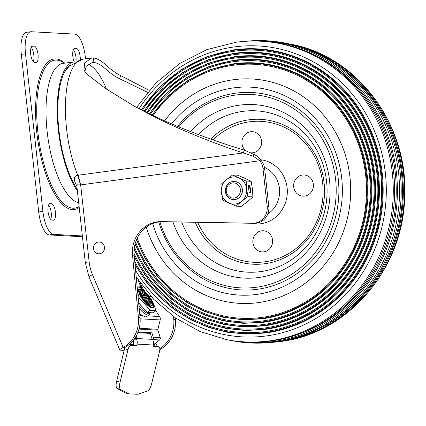 <?xml version="1.0" encoding="UTF-8"?>
<svg xmlns="http://www.w3.org/2000/svg" width="426" height="426" viewBox="0 0 426 426"><rect width="100%" height="100%" fill="white"/><g stroke="black" fill="none" stroke-linecap="round" stroke-linejoin="round"><path stroke-width="0.64" d="M50.156 203.601A8.323 2.95 82.3 0 0 49.954 203.607A8.323 2.95 82.3 0 0 48.106 211.972A8.323 2.95 82.3 0 0 51.977 220.109L53.341 220.183A8.323 2.95 82.3 0 0 53.538 220.178A8.323 2.95 82.3 0 0 55.385 211.813A8.323 2.95 82.3 0 0 51.514 203.676L49.762 203.655M48.596 205.012A8.323 2.95 -97.7 0 1 51.109 211.844A8.323 2.95 -97.7 0 1 50.689 219.337M80.301 59.683A8.323 2.95 82.3 0 0 76.27 48.367L74.912 48.292A8.323 2.95 82.3 0 0 74.71 48.303A8.323 2.95 82.3 0 0 72.708 53.255A8.323 2.95 82.3 0 0 74.177 61.882M73.352 49.709A8.323 2.95 -97.7 0 1 76.041 61.243M32.754 45.987L34.112 46.061A8.323 2.95 82.3 0 1 37.983 54.198A8.323 2.95 82.3 0 1 36.135 62.563A8.323 2.95 82.3 0 1 35.938 62.574L34.575 62.5A8.323 2.95 82.3 0 1 30.709 54.358A8.323 2.95 82.3 0 1 32.557 45.992A8.323 2.95 82.3 0 1 32.754 45.987L32.36 46.04M31.199 47.398A8.323 2.95 -97.7 0 1 33.707 54.23A8.323 2.95 -97.7 0 1 33.287 61.722M82.362 235.951L53.554 234.369A22.7 8.046 -97.7 0 1 42.909 211.408L25.507 53.793A22.7 8.046 -97.7 0 1 30.635 31.748L26.428 32.312A22.7 8.046 82.3 0 0 21.3 54.363L38.702 211.978A22.7 8.046 82.3 0 0 49.347 234.939L82.452 236.75M85.535 58.825L85.338 57.073A22.7 8.046 -97.7 0 0 74.694 34.107L31.178 31.726A22.7 8.046 -97.7 0 0 30.635 31.748M77.388 190.928A70.365 24.937 -97.7 0 1 58.378 130.223A70.365 24.937 -97.7 0 1 74.273 61.871L63.059 63.383A70.365 24.937 82.3 0 0 47.158 131.73A70.365 24.937 82.3 0 0 78.693 202.723M74.273 61.871A70.365 24.937 -97.7 0 1 74.949 61.807M70.609 64.843A68.852 24.404 82.3 0 0 58.921 130.249A68.852 24.404 82.3 0 0 77.197 189.176M261.447 160.847C259.769 158.153 257.458 156.092 254.508 154.675L244.263 150.101C216.11 141.81 179.953 128.21 156.566 117.198L134.163 106.154L154.931 117.107C178.419 129.062 214.853 143.871 243.331 152.929L253.161 156.188L259.812 160.762A15.134 14.117 93.1 0 1 263.023 168.691L264.652 168.776A15.134 14.117 -86.9 0 0 261.447 160.847L259.812 160.762L80.652 184.9L76.755 184.815M84.801 71.786L86.249 66.222L92.266 62.5L93.885 62.436C103.481 64.102 106.857 72.644 119.791 78.853L147.561 92.309M149.217 90.349L120.494 75.524C107.277 68.826 103.614 59.715 93.385 57.936L91.659 58L84.646 62.862L83.991 70.152L86.377 73.661L105.115 88.219L134.163 106.154M244.263 150.101L243.331 152.929L77.75 175.272C73.826 175.874 73.304 179.058 76.19 184.836A3.025 2.087 151.1 0 1 76.749 185.118M136.208 338.478L152.412 339.368A6.811 6.353 -86.9 0 1 153.371 345.023L152.993 346.588L158.973 346.913A4.542 1.603 -74.8 0 1 159.095 346.934A4.542 1.603 -74.8 0 1 159.532 351.402L151.608 383.869A7.567 2.673 -74.8 0 1 147.79 390.882L137.854 394.274L128.732 393.842L120.404 389.38A7.567 2.673 -74.8 0 1 120.063 382.143L127.981 349.677A4.542 1.603 -74.8 0 1 130.691 345.364L136.671 345.694L137.055 344.128A6.811 6.353 93.1 0 0 136.144 338.548M153.168 345.853L155.559 345.987A4.542 1.603 105.2 0 1 155.682 346.003L159.095 346.934M124.956 347.462A4.542 1.603 105.2 0 0 124.568 348.745L116.644 381.211A7.567 2.673 105.2 0 0 116.985 388.453L125.319 392.91L128.732 393.842M129.174 344.538L133.258 344.762L136.671 345.694M133.258 344.762L133.642 343.196A3.025 2.822 -86.9 0 0 133.359 340.928M263.023 168.691L267.166 206.216A15.134 14.117 93.1 0 1 252.804 223.235L161.31 221.616A30.262 28.233 -86.9 0 0 132.529 255.137L138.397 317.359A30.262 28.233 93.1 0 1 123.167 347.456L121.964 348.127L124.509 347.738L123.961 348.202L124.69 348.276M124.509 347.738L124.797 347.547A30.262 28.233 -86.9 0 0 140.032 317.45L134.163 255.227A30.262 28.233 93.1 0 1 162.94 221.701L254.434 223.32A15.134 14.117 -86.9 0 0 268.795 206.306L264.652 168.776M91.574 58.016L82.846 59.187A71.877 25.475 82.3 0 0 66.605 129.009A71.877 25.475 82.3 0 0 77.75 175.272L80.487 184.9M78.309 175.166L80.652 184.9L89.146 261.836A6.055 0.383 -6.3 0 0 85.306 262.618L89.071 277.145L119.781 349.964A6.055 1.012 -22.9 0 1 121.964 348.127M173.494 316.561L173.755 319.298A30.262 28.233 93.1 0 1 159.846 348.612M159.835 349.469L160.155 349.485A30.262 28.233 -86.9 0 0 175.384 319.388L175.235 317.796M159.825 349.661L160.155 349.485M119.781 349.964A6.055 1.012 -22.9 0 0 120.207 350.14L124.174 350.353M89.071 277.145A6.055 1.012 157.1 0 1 92.474 274.674L123.167 347.456L124.797 347.547M152.412 339.368L151.672 337.829M151.145 299.398L150.804 298.717A16.044 4.548 -126.9 0 1 151.528 299.829L151.145 299.398L151.528 299.829A75.876 52.877 126.4 0 1 155.698 310.197A16.044 4.548 -126.9 0 1 155.634 310.73L155.698 310.197M151.475 299.744L150.804 298.717A75.876 69.731 6.6 0 0 150.415 298.195M144.686 291.4A75.876 69.731 6.6 0 0 141.294 288.056L140.505 287.475A16.044 4.548 -126.9 0 1 141.294 288.056L140.505 287.475A75.876 16.854 -33 0 0 138.115 287.124A75.876 16.854 -33 0 0 137.167 287.097M145.948 296.544A1.906 0.538 -126.9 0 1 147.87 299.105M148.695 299.292A2.268 0.644 53.1 0 1 148.552 299.403A2.268 0.644 53.1 0 1 148.482 299.403A2.268 0.644 -126.9 0 1 146.693 297.849A2.268 0.644 -126.9 0 1 145.852 295.804A2.268 0.644 -126.9 0 1 146.001 295.697A2.268 0.644 -126.9 0 1 146.065 295.697A2.268 0.644 53.1 0 1 147.849 297.247A2.268 0.644 53.1 0 1 148.695 299.292L148.328 300.053A2.662 0.756 53.1 0 1 148.072 300.186A2.662 0.756 53.1 0 1 147.295 299.782M145.245 295.836A2.662 0.756 53.1 0 0 145.165 295.841A2.662 0.756 53.1 0 0 145.133 296.911M144.249 294.622A4.201 1.193 -126.9 0 1 144.371 294.616A4.201 1.193 -126.9 0 1 146.113 295.703M148.727 299.18A4.201 1.193 -126.9 0 1 149.244 301.273M144.611 293.935A4.542 1.289 -126.9 0 0 144.318 294.148A4.542 1.289 -126.9 0 0 146.001 298.237A4.542 1.289 -126.9 0 0 149.574 301.347A4.542 1.289 53.1 0 0 149.718 301.336A4.542 1.289 53.1 0 0 150.005 301.118A4.542 1.289 53.1 0 0 148.307 297.028A4.542 1.289 53.1 0 0 144.744 293.929A4.542 1.289 -126.9 0 0 144.611 293.935L143.818 294.068A4.915 1.39 53.1 0 0 144.217 296.986M146.965 300.644A4.915 1.39 53.1 0 0 149.185 302.093A4.915 1.39 53.1 0 0 149.654 301.842L150.005 301.118M142.673 292.923A6.47 1.832 -126.9 0 1 143.045 292.854A6.47 1.832 -126.9 0 1 145.213 294.062M150.053 300.5A6.47 1.832 -126.9 0 1 150.437 303.259M151.31 302.945A6.811 1.928 53.1 0 1 150.879 303.275A6.811 1.928 53.1 0 1 150.66 303.291A6.811 1.928 -126.9 0 1 145.303 298.621A6.811 1.928 -126.9 0 1 142.779 292.492A6.811 1.928 -126.9 0 1 143.221 292.167A6.811 1.928 -126.9 0 1 143.424 292.161A6.811 1.928 53.1 0 1 148.765 296.81A6.811 1.928 53.1 0 1 151.31 302.945L150.948 303.695A7.194 2.039 53.1 0 1 150.261 304.063A7.194 2.039 53.1 0 1 144.02 298.296A7.194 2.039 53.1 0 1 142.396 292.311L143.221 292.167M141.011 291.277A8.776 2.487 -126.9 0 1 141.645 291.102A8.776 2.487 -126.9 0 1 144.116 292.353M151.384 302.029A8.776 2.487 -126.9 0 1 151.549 305.314M141.714 290.489A9.079 2.572 -126.9 0 0 141.128 290.921A9.079 2.572 -126.9 0 0 144.494 299.095A9.079 2.572 -126.9 0 0 151.64 305.32A9.079 2.572 53.1 0 0 151.928 305.304A9.079 2.572 53.1 0 0 152.503 304.862A9.079 2.572 53.1 0 0 149.105 296.677A9.079 2.572 53.1 0 0 141.98 290.479A9.079 2.572 -126.9 0 0 141.714 290.489L140.953 290.623A9.436 2.673 53.1 0 0 143.083 298.477A9.436 2.673 53.1 0 0 151.267 306.033A9.436 2.673 53.1 0 0 152.167 305.554L152.503 304.862M139.259 289.696A11.113 3.147 -126.9 0 1 140.165 289.366A11.113 3.147 -126.9 0 1 143.232 290.899M152.535 303.285A11.113 3.147 -126.9 0 1 152.583 307.439M153.578 306.858A11.348 3.216 53.1 0 1 152.859 307.412A11.348 3.216 53.1 0 1 152.497 307.434A11.348 3.216 -126.9 0 1 143.567 299.654A11.348 3.216 -126.9 0 1 139.355 289.435A11.348 3.216 -126.9 0 1 140.09 288.903A11.348 3.216 -126.9 0 1 140.426 288.887A11.348 3.216 53.1 0 1 149.334 296.634A11.348 3.216 53.1 0 1 153.578 306.858L153.312 307.412A11.635 3.296 53.1 0 1 152.204 307.998A11.635 3.296 53.1 0 1 142.114 298.685A11.635 3.296 53.1 0 1 139.488 289.004L140.09 288.903M139.339 298.754L140 299.196A16.044 4.548 -126.9 0 1 139.275 298.083L139.339 298.754L138.338 299.505M150.293 310.437A16.044 4.548 -126.9 0 1 149.51 309.856L149.856 310.538L150.293 310.437A75.876 16.854 -33 0 1 153.243 310.373A75.876 16.854 -33 0 1 155.634 310.73M139.275 298.083A75.876 52.877 -53.6 0 0 137.763 293.445M149.51 309.856A75.876 69.731 -173.4 0 0 140 299.196M138.652 302.87L147.242 312.498L153.147 312.822L155.756 310.863M147.242 312.498L149.856 310.538M153.349 344.49L155.831 343.116L159.558 339.943A2.119 1.976 -86.9 0 0 160.208 337.61L157.908 330.145A1.512 1.411 93.1 0 1 157.881 329.282L160.192 319.926A4.084 3.813 -86.9 0 0 159.643 316.555L155.762 310.591M136.442 335.544L136.682 336.322A2.119 1.976 -86.9 0 1 136.032 338.654L131.314 342.563M151.587 338.132A0.304 0.282 -86.9 0 0 151.667 337.813L150.303 333.398L151.912 332.818L138.035 332.056M150.303 333.398L137.774 332.711M159.558 339.943L152.62 339.559A2.119 1.976 93.1 0 0 153.275 337.232L151.912 332.818M139.659 313.525A14.377 4.074 53.1 0 0 142.337 315.607L144.978 316.704C145.756 317.205 147.226 316.481 149.377 314.521A14.915 4.228 -126.9 0 1 148.051 315.112A14.915 4.228 -126.9 0 1 139.185 308.472M139.206 303.493A7.189 2.034 53.1 0 0 141.949 306.566M150.511 295.841L149.59 296.986M149.83 297.332L150.942 296.32M104.429 247.171A5.9 5.506 -86.9 0 0 99.285 242.016A5.9 5.506 -86.9 0 0 93.491 248.646A5.9 5.506 93.1 0 0 98.64 253.8A5.9 5.506 93.1 0 0 104.429 247.171M99.285 242.016L99.317 242.016A5.9 5.506 -86.9 0 0 99.301 242.016A5.9 5.506 -86.9 0 1 104.466 247.171A5.9 5.506 93.1 0 1 98.672 253.8A5.9 5.506 93.1 0 1 98.656 253.8L98.672 253.8M265.6 332.983A142.731 133.162 -86.9 0 0 324.319 309.191A142.731 133.162 -86.9 0 0 336.742 82.431A142.731 133.162 -86.9 0 0 234.337 49.815M142.316 110.377A141.315 131.842 93.1 0 1 234.3 51.205A141.315 131.842 93.1 0 1 380.737 173.744A141.315 131.842 93.1 0 1 265.254 331.572A141.315 131.842 93.1 0 1 134.744 261.399M264.732 329.447A139.19 129.861 -86.9 0 0 315.948 310.4A139.19 129.861 -86.9 0 0 328.553 80.317A139.19 129.861 -86.9 0 0 234.247 53.298M144.978 111.692A137.779 128.54 93.1 0 1 234.209 54.688A137.779 128.54 93.1 0 1 376.978 174.159A137.779 128.54 93.1 0 1 264.386 328.036A137.779 128.54 93.1 0 1 134.041 253.337M263.864 325.911A135.654 126.559 -86.9 0 0 307.939 310.9A135.654 126.559 -86.9 0 0 320.645 78.948A135.654 126.559 -86.9 0 0 234.151 56.78M147.657 112.996A134.238 125.239 93.1 0 1 234.114 58.176A134.238 125.239 93.1 0 1 373.219 174.575A134.238 125.239 93.1 0 1 263.518 324.5A134.238 125.239 93.1 0 1 134.435 246.995M234.055 60.263A132.119 123.258 93.1 0 1 313.019 78.224A132.119 123.258 93.1 0 1 371.6 198.063A132.119 123.258 93.1 0 1 300.282 310.783A132.119 123.258 93.1 0 1 262.996 322.375M135.617 242.144A130.702 121.937 -86.9 0 0 262.645 320.964A130.702 121.937 -86.9 0 0 369.454 174.99A130.702 121.937 -86.9 0 0 234.018 61.658A130.702 121.937 -86.9 0 0 150.351 114.285M262.123 318.84A128.577 119.956 -86.9 0 0 292.96 310.133A128.577 119.956 -86.9 0 0 367.824 197.856A128.577 119.956 -86.9 0 0 305.671 78.075A128.577 119.956 -86.9 0 0 233.965 63.746M153.062 115.568A127.166 118.636 93.1 0 1 233.927 65.141A127.166 118.636 93.1 0 1 365.694 175.405A127.166 118.636 93.1 0 1 261.777 317.429A127.166 118.636 93.1 0 1 137.22 238.166M296.224 335.012A149.808 139.765 -86.9 0 0 395.999 199.4A149.808 139.765 -86.9 0 0 311.635 53.697M146.262 227.154A112.357 104.823 -86.9 0 0 258.14 302.63A112.357 104.823 -86.9 0 0 349.959 177.141A112.357 104.823 -86.9 0 0 233.528 79.715A112.357 104.823 -86.9 0 0 164.596 120.824M136.538 107.443L155.98 82.974L179.82 63.389L206.983 49.586L236.244 42.211L244.167 41.375A150.724 140.617 93.1 0 1 394.023 176.375A150.724 140.617 93.1 0 1 270.499 341.135A150.724 140.617 93.1 0 1 227.819 339.889L226.632 339.66A150.559 140.463 -86.9 0 0 269.269 340.901A150.559 140.463 -86.9 0 0 392.655 176.321A150.559 140.463 -86.9 0 0 242.969 41.476A150.559 140.463 -86.9 0 0 236.292 42.206M229.012 340.118A151.06 140.931 -86.9 0 0 230.205 340.358A151.06 140.931 -86.9 0 0 272.986 341.604A151.06 140.931 -86.9 0 0 396.787 176.47A151.06 140.931 -86.9 0 0 246.595 41.178A151.06 140.931 -86.9 0 0 245.381 41.285M230.205 340.358L232.064 340.72A151.321 141.176 -86.9 0 0 268.21 342.696A151.321 141.176 -86.9 0 0 274.919 341.966A151.321 141.176 -86.9 0 0 399.471 195.971A151.321 141.176 -86.9 0 0 284.627 42.999A151.321 141.176 -86.9 0 0 248.48 41.018L246.595 41.178M287.678 43.601A150.724 140.617 93.1 0 1 288.876 43.825A150.724 140.617 93.1 0 1 403.262 196.194A150.724 140.617 93.1 0 1 279.206 341.609A150.724 140.617 93.1 0 1 272.523 342.339A150.724 140.617 93.1 0 1 271.309 342.435M268.21 342.696L270.095 342.541A151.06 140.931 -86.9 0 0 276.793 341.812A151.06 140.931 -86.9 0 0 401.127 196.072A151.06 140.931 -86.9 0 0 286.485 43.361L284.627 42.999M320.97 327.764A149.808 139.765 -86.9 0 0 402.256 199.741A149.808 139.765 -86.9 0 0 335.443 63.602M158.76 221.962A98.859 92.229 -86.9 0 0 266.165 287.656A98.859 92.229 -86.9 0 0 338.26 178.872A98.859 92.229 -86.9 0 0 274.163 96.659A98.859 92.229 -86.9 0 0 177.504 126.357M159.894 221.824A96.846 90.355 -86.9 0 0 265.212 285.59A96.846 90.355 -86.9 0 0 335.582 179.08A96.846 90.355 -86.9 0 0 273.247 98.688A96.846 90.355 -86.9 0 0 178.734 126.863M302.375 175.054A10.591 9.883 -86.9 0 0 293.716 186.886A10.591 9.883 -86.9 0 0 304.697 196.072A10.591 9.883 -86.9 0 0 313.35 184.24A10.591 9.883 -86.9 0 0 302.375 175.054M250.216 152.732A10.591 9.883 -86.9 0 0 252.948 152.769A10.591 9.883 -86.9 0 0 261.607 140.942A10.591 9.883 -86.9 0 0 250.626 131.756A10.591 9.883 -86.9 0 0 242.24 139.611A10.591 9.883 -86.9 0 0 245.898 150.815M261.564 230.828A10.591 9.883 -86.9 0 0 252.911 242.655A10.591 9.883 -86.9 0 0 263.886 251.841A10.591 9.883 -86.9 0 0 272.544 240.014A10.591 9.883 -86.9 0 0 261.564 230.828M230.514 197.51A7.62 7.109 93.1 0 1 226.792 187.531A7.62 7.109 93.1 0 1 236.132 183.468A7.62 7.109 93.1 0 1 239.859 193.441A7.62 7.109 93.1 0 1 230.514 197.51M230.503 198.883A9.079 8.472 93.1 0 1 225.604 188.494A9.079 8.472 93.1 0 1 234.348 181.449A9.079 8.472 93.1 0 1 237.197 182.152A9.079 8.472 93.1 0 1 242.096 192.541A9.079 8.472 93.1 0 1 233.352 199.581A9.079 8.472 93.1 0 1 230.503 198.883M233.416 199.586A9.079 8.472 -86.9 0 0 242.213 192.579A9.079 8.472 -86.9 0 0 237.325 182.158A9.079 8.472 -86.9 0 0 234.412 181.455M236.137 206.147L222.654 200.05L221.355 192.222L220.934 184.447L226.376 179.676L232.692 174.948L238.997 177.972A13.621 12.705 93.1 0 1 246.601 188.825A13.621 12.705 93.1 0 1 241.579 201.376L236.137 206.147L241.137 206.424L247.453 201.695L252.895 196.918L247.895 196.647L241.579 201.376A13.621 12.705 -86.9 0 1 228.959 203.074A13.621 12.705 93.1 0 1 221.355 192.222A13.621 12.705 93.1 0 1 226.376 179.676A13.621 12.705 93.1 0 1 238.997 177.972L246.175 181.045L246.601 188.825L247.895 196.647M250.722 192.408L249.977 185.651L248.347 185.56L249.093 192.318L250.722 192.408M232.692 174.948L237.692 175.219L244.87 178.297L251.175 181.322L246.175 181.045M251.175 181.322L252.474 189.144L252.895 196.918M250.296 192.382L249.556 185.709L249.977 185.651M249.556 185.709L248.358 185.64M49.246 203.979L51.514 203.676M74.002 48.676L76.27 48.367M74.912 48.292L74.513 48.346M31.849 46.365L34.112 46.061M53.554 234.369L49.347 234.939M38.702 211.978L42.909 211.408M25.507 53.793L21.3 54.363M64.757 63.154A75.94 26.913 82.3 0 0 55.806 58.91A75.94 26.913 82.3 0 0 36.828 132.747A75.94 26.913 82.3 0 0 72.441 209.571A75.94 26.913 82.3 0 0 79.209 207.398M64.672 63.165L61.403 61.477A74.662 26.46 82.3 0 0 56.599 60.087A74.662 26.46 82.3 0 0 37.935 132.683A74.662 26.46 82.3 0 0 72.953 208.213A74.662 26.46 82.3 0 0 79.103 206.44M88.076 64.289A67.34 23.867 -97.7 0 1 106.521 89.188M158.973 346.913L155.559 345.987M116.985 388.453L120.404 389.38M116.644 381.211L120.063 382.143M127.981 349.677L124.568 348.745M128.796 344.847L130.691 345.364M119.791 78.853L120.494 75.524M93.885 62.436L93.385 57.936M76.19 184.836A70.13 24.857 82.3 0 0 76.845 185.997M254.508 154.675L253.161 156.188M92.474 274.674A43.883 40.944 93.1 0 1 89.146 261.836M157.274 346.439L155.863 343.09M173.755 319.298L175.384 319.388M138.397 317.359L140.032 317.45M134.163 255.227L132.529 255.137M161.31 221.616L162.94 221.701M254.434 223.32L252.804 223.235M267.166 206.216L268.795 206.306M154.984 345.955L154.244 344.197M153.371 345.023L137.055 344.128M137.065 286.048L140.5 286.235L138.083 279.807M139.59 287.278L141.07 287.364A5.751 5.362 93.1 0 1 140.5 286.235L141.427 285.963L140.346 283.088M141.879 288.604L141.07 287.364L141.922 286.943A4.995 4.659 93.1 0 1 141.427 285.963M145.021 291.703L141.922 286.943M160.192 319.926L140.127 318.824M139.227 328.26L157.881 329.282M136.032 338.654L134.605 338.574M136.038 336.284L136.682 336.322M157.908 330.145L139.004 329.106M153.275 337.232L160.208 337.61M149.377 312.615A13.488 3.823 -126.9 0 1 148.062 313.366A13.488 3.823 -126.9 0 1 138.956 306.07M148.003 315.916L159.643 316.555M139.845 315.469L142.337 315.607M150.41 296.895L149.755 296.858M141.411 109.924A142.257 132.72 93.1 0 1 234.076 50.263A142.257 132.72 93.1 0 1 381.488 173.616A142.257 132.72 93.1 0 1 265.233 332.498A142.247 132.71 -86.9 0 0 381.472 173.622A142.247 132.71 -86.9 0 0 234.076 50.273A142.247 132.71 -86.9 0 0 141.421 109.929M144.079 111.25A138.722 129.419 93.1 0 1 233.986 53.751A138.722 129.419 93.1 0 1 377.729 174.037A138.722 129.419 93.1 0 1 264.37 328.963A138.706 129.403 -86.9 0 0 377.713 174.037A138.706 129.403 -86.9 0 0 233.986 53.767A138.706 129.403 -86.9 0 0 144.089 111.255M134.185 248.901A135.159 126.096 -86.9 0 0 263.497 325.405A135.159 126.096 -86.9 0 0 373.948 174.452A135.159 126.096 -86.9 0 0 233.895 57.254A135.18 126.117 93.1 0 1 373.969 174.452A135.18 126.117 93.1 0 1 263.502 325.427A135.18 126.117 93.1 0 1 134.185 248.933M135.164 243.64A131.613 122.789 -86.9 0 0 262.634 321.864A131.613 122.789 -86.9 0 0 370.189 174.868A131.613 122.789 -86.9 0 0 233.805 60.742A131.639 122.81 93.1 0 1 370.215 174.868A131.639 122.81 93.1 0 1 262.64 321.886A131.639 122.81 93.1 0 1 135.159 243.672M152.162 115.142A128.098 119.509 93.1 0 1 233.714 64.209A128.098 119.509 93.1 0 1 366.456 175.283A128.098 119.509 93.1 0 1 261.772 318.35A128.098 119.509 93.1 0 1 136.639 239.433M136.655 239.401A128.072 119.482 -86.9 0 0 261.766 318.323A128.072 119.482 -86.9 0 0 366.424 175.288A128.072 119.482 -86.9 0 0 233.714 64.235A128.072 119.482 -86.9 0 0 152.183 115.153M152.652 223.581A104.125 97.144 -86.9 0 0 256.612 294.425A104.125 97.144 -86.9 0 0 341.7 178.137A104.125 97.144 -86.9 0 0 233.805 87.852A104.125 97.144 -86.9 0 0 171.55 123.849M135.59 270.398A145.681 135.91 -86.9 0 0 266.325 335.933A145.681 135.91 -86.9 0 0 385.376 173.233A145.681 135.91 -86.9 0 0 234.417 46.908A145.681 135.91 -86.9 0 0 139.046 108.736M276.16 342.014L273.726 342.238A150.559 140.463 -86.9 0 0 280.399 341.514A150.559 140.463 -86.9 0 0 404.322 196.258A150.559 140.463 -86.9 0 0 290.058 44.059L288.876 43.825M134.983 263.955A142.247 132.71 -86.9 0 0 265.233 332.488A142.257 132.72 93.1 0 1 134.989 263.982M149.451 113.859A131.639 122.81 93.1 0 1 233.805 60.721A131.613 122.789 -86.9 0 0 149.467 113.864M134.238 256.063A138.706 129.403 -86.9 0 0 264.365 328.947A138.722 129.419 93.1 0 1 134.243 256.101M146.757 112.56A135.18 126.117 93.1 0 1 233.895 57.233A135.159 126.096 -86.9 0 0 146.773 112.565M267.762 214.022A26.172 24.42 -86.9 0 0 279.456 188.42A26.172 24.42 -86.9 0 0 264.44 167.386M260.717 159.771A32.216 30.06 93.1 0 1 287.113 187.775A32.216 30.06 93.1 0 1 250.552 223.251M266.644 186.785A24.516 22.876 93.1 0 1 266.809 188.015A24.516 22.876 93.1 0 1 266.916 189.256M197.675 222.319A70.567 65.838 -86.9 0 0 275.372 259.482A70.567 65.838 -86.9 0 0 322.652 182.988A70.567 65.838 -86.9 0 0 280.34 125.537A70.567 65.838 -86.9 0 0 213.005 139.914M210.7 139.105A72.532 67.67 93.1 0 1 280.154 123.503A72.532 67.67 93.1 0 1 324.069 182.722A72.532 67.67 93.1 0 1 275.036 261.479A72.532 67.67 93.1 0 1 195.225 222.276M181.716 222.037A80.78 75.365 -86.9 0 0 270.281 269.615A80.78 75.365 -86.9 0 0 326.572 181.407A80.78 75.365 -86.9 0 0 276.511 115.025A80.78 75.365 -86.9 0 0 198.548 134.669M190.571 131.613A86.888 81.062 93.1 0 1 274.834 108.79A86.888 81.062 93.1 0 1 329.538 180.496A86.888 81.062 93.1 0 1 267.863 275.686A86.888 81.062 93.1 0 1 172.897 221.882M82.846 59.187L69.321 66.041L64.624 72.053M76.744 185.076L85.306 262.618M140.585 287.513L141.075 287.875M146.001 295.697L145.165 295.841M149.899 312.647L149.377 314.521M135.053 264.7L145.985 281.575L159.09 296.571L174.085 309.372L190.667 319.713L208.484 327.381L227.17 332.205L246.324 334.09L265.558 332.999C286.879 330.049 306.464 322.115 324.319 309.191M141.155 109.796L159.521 87.255L181.827 69.257L207.105 56.583L234.257 49.794C272.784 45.316 306.949 56.195 336.742 82.431M134.318 256.894L144.68 274.589L157.412 290.394L172.237 303.956L188.809 314.968L206.759 323.18L225.679 328.398L245.136 330.507L264.695 329.463C283.002 326.95 300.085 320.592 315.948 310.4M143.818 111.122L161.704 89.396L183.366 72.047L207.872 59.837L234.167 53.277C269.008 49.112 300.474 58.128 328.553 80.317M134.131 249.508L143.866 267.906L156.177 284.43L170.762 298.679L187.254 310.298L205.263 319.01L224.342 324.596L244.029 326.923L263.832 325.922C279.376 323.803 294.078 318.792 307.939 310.9M146.496 112.432L163.904 91.521L184.916 74.838L208.644 63.085L234.076 56.764C265.52 52.915 294.377 60.311 320.645 78.948M135.042 244.119L144.244 262.799L156.134 279.642L170.395 294.212L186.673 306.14L204.539 315.107L223.543 320.89L243.187 323.339L262.964 322.386C275.963 320.624 288.397 316.752 300.282 310.783M149.191 113.731L166.119 93.64L186.476 77.617L209.416 66.328L233.986 60.247C262.283 56.722 288.631 62.713 313.019 78.224M136.485 239.795L145.218 258.539L156.693 275.494L170.608 290.197L186.593 302.252L204.219 311.353L223.016 317.242L242.485 319.761L262.102 318.85C272.736 317.407 283.024 314.505 292.96 310.133M151.901 115.02L168.339 95.759L188.042 80.397L210.194 69.576L233.901 63.735C259.269 60.519 283.194 65.3 305.671 78.075M290.058 44.059C357.153 55.657 408.774 124.914 404.673 197.11C403.321 268.811 347.6 333.872 280.446 341.508L280.292 341.524M273.726 342.238L272.523 342.339M136.208 276.953L153.919 299.526L175.464 317.956L200.018 331.508L226.632 339.66"/></g></svg>
